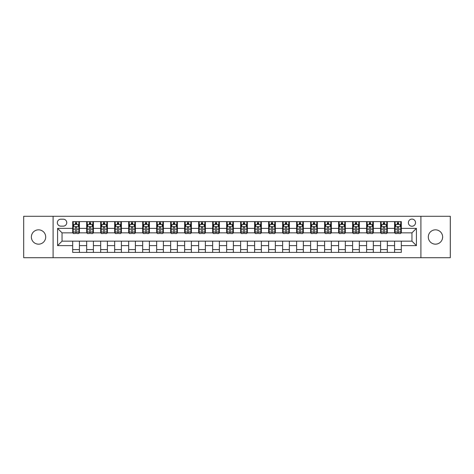 <?xml version="1.0" encoding="UTF-8"?>
<svg xmlns="http://www.w3.org/2000/svg" width="474" height="474" viewBox="0 0 474 474"><rect width="100%" height="100%" fill="white"/><g stroke="black" fill="none" stroke-linecap="round" stroke-linejoin="round"><path stroke-width="0.71" d="M435.464 229.837A7.163 7.163 0 0 0 428.3 237A7.163 7.163 0 0 0 435.464 244.163A7.163 7.163 0 0 0 442.633 237A7.163 7.163 0 0 0 435.464 229.837M38.536 229.837A7.163 7.163 0 0 0 31.367 237A7.163 7.163 0 0 0 38.536 244.163A7.163 7.163 0 0 0 45.7 237A7.163 7.163 0 0 0 38.536 229.837M411.953 219.083A3.585 3.585 0 0 0 408.369 222.667A3.585 3.585 0 0 0 411.953 226.252A3.585 3.585 0 0 0 415.532 222.667A3.585 3.585 0 0 0 411.953 219.083M420.906 257.714L450.3 257.714L450.3 216.286L420.906 216.286L420.906 257.714L53.094 257.714L53.094 216.286L23.7 216.286L23.7 257.714L53.094 257.714M60.82 226.139L63.279 226.139A3.472 3.472 0 0 0 66.751 222.667A3.472 3.472 0 0 0 63.279 219.195L60.82 219.195A3.472 3.472 0 0 0 57.348 222.667A3.472 3.472 0 0 0 60.82 226.139M420.906 216.286L53.094 216.286M72.688 245.621L57.573 245.621L57.573 228.379L72.688 228.379L72.688 232.858L62.047 232.858L62.047 241.142L72.688 241.142L72.688 252.393L401.312 252.393L401.312 241.142L411.953 241.142L411.953 232.858L401.312 232.858L401.312 228.379L416.427 228.379L416.427 245.621L401.312 245.621M401.312 228.379L401.312 221.607L72.688 221.607L72.688 228.379M394.593 221.607L394.593 232.858L395.156 232.858M397.283 232.858L398.628 232.858M400.755 232.858L401.312 232.858M394.593 232.858L386.76 232.858M380.598 221.607L380.598 232.858L381.161 232.858M383.288 232.858L384.633 232.858M380.598 232.858L372.76 232.858M366.603 221.607L366.603 232.858L367.166 232.858M369.293 232.858L370.632 232.858M366.603 232.858L358.765 232.858M352.609 221.607L352.609 232.858L353.166 232.858M355.293 232.858L356.638 232.858M352.609 232.858L344.77 232.858M338.614 221.607L338.614 232.858L339.171 232.858M341.298 232.858L342.643 232.858M338.614 232.858L330.775 232.858M324.613 221.607L324.613 232.858L325.176 232.858M327.303 232.858L328.648 232.858M324.613 232.858L316.78 232.858M310.618 221.607L310.618 232.858L311.181 232.858M313.308 232.858L314.653 232.858M310.618 232.858L302.779 232.858M296.623 221.607L296.623 232.858L297.18 232.858M299.313 232.858L300.652 232.858M296.623 232.858L288.784 232.858M282.628 221.607L282.628 232.858L283.185 232.858M285.312 232.858L286.657 232.858M282.628 232.858L274.79 232.858M268.634 221.607L268.634 232.858L269.191 232.858M271.318 232.858L272.663 232.858M268.634 232.858L260.795 232.858M254.633 221.607L254.633 232.858L255.196 232.858M257.323 232.858L258.668 232.858M254.633 232.858L246.8 232.858M240.638 221.607L240.638 232.858L241.201 232.858M243.328 232.858L244.667 232.858M240.638 232.858L232.799 232.858M226.643 221.607L226.643 232.858L227.2 232.858M229.333 232.858L230.672 232.858M226.643 232.858L218.804 232.858M212.648 221.607L212.648 232.858L213.205 232.858M215.332 232.858L216.677 232.858M212.648 232.858L204.809 232.858M198.653 221.607L198.653 232.858L199.21 232.858M201.337 232.858L202.682 232.858M198.653 232.858L190.815 232.858M184.653 221.607L184.653 232.858L185.216 232.858M187.343 232.858L188.688 232.858M184.653 232.858L176.82 232.858M170.658 221.607L170.658 232.858L171.221 232.858M173.348 232.858L174.687 232.858M170.658 232.858L162.819 232.858M156.663 221.607L156.663 232.858L157.22 232.858M159.347 232.858L160.692 232.858M156.663 232.858L148.824 232.858M142.668 221.607L142.668 232.858L143.225 232.858M145.352 232.858L146.697 232.858M142.668 232.858L134.829 232.858M128.673 221.607L128.673 232.858L129.23 232.858M131.357 232.858L132.702 232.858M128.673 232.858L120.834 232.858M114.672 221.607L114.672 232.858L115.235 232.858M117.362 232.858L118.707 232.858M114.672 232.858L106.834 232.858M100.678 221.607L100.678 232.858L101.24 232.858M103.368 232.858L104.707 232.858M100.678 232.858L92.839 232.858M86.683 221.607L86.683 232.858L87.24 232.858M89.367 232.858L90.712 232.858M86.683 232.858L78.844 232.858M72.688 232.858L73.245 232.858M75.372 232.858L76.717 232.858M72.688 241.142L79.407 241.142L79.407 252.393M401.312 241.142L79.407 241.142M79.407 221.607L79.407 232.858M72.688 224.403L73.245 224.403M75.372 224.403L76.717 224.403M78.844 224.403L79.407 224.403M72.688 249.597L79.407 249.597M86.683 241.142L86.683 252.393M93.402 221.607L93.402 232.858M86.683 224.403L87.24 224.403M89.367 224.403L90.712 224.403M92.839 224.403L93.402 224.403M93.402 241.142L93.402 252.393M86.683 249.597L93.402 249.597M100.678 241.142L100.678 252.393M107.397 241.142L107.397 252.393M100.678 249.597L107.397 249.597M107.397 221.607L107.397 232.858M100.678 224.403L101.24 224.403M103.368 224.403L104.707 224.403M106.834 224.403L107.397 224.403M114.672 241.142L114.672 252.393M121.391 241.142L121.391 252.393M114.672 249.597L121.391 249.597M121.391 221.607L121.391 232.858M114.672 224.403L115.235 224.403M117.362 224.403L118.707 224.403M120.834 224.403L121.391 224.403M128.673 241.142L128.673 252.393M135.386 241.142L135.386 252.393M128.673 249.597L135.386 249.597M135.386 221.607L135.386 232.858M128.673 224.403L129.23 224.403M131.357 224.403L132.702 224.403M134.829 224.403L135.386 224.403M142.668 241.142L142.668 252.393M149.387 241.142L149.387 252.393M142.668 249.597L149.387 249.597M149.387 221.607L149.387 232.858M142.668 224.403L143.225 224.403M145.352 224.403L146.697 224.403M148.824 224.403L149.387 224.403M156.663 241.142L156.663 252.393M163.382 241.142L163.382 252.393M156.663 249.597L163.382 249.597M163.382 221.607L163.382 232.858M156.663 224.403L157.22 224.403M159.347 224.403L160.692 224.403M162.819 224.403L163.382 224.403M170.658 241.142L170.658 252.393M177.377 241.142L177.377 252.393M170.658 249.597L177.377 249.597M177.377 221.607L177.377 232.858M170.658 224.403L171.221 224.403M173.348 224.403L174.687 224.403M176.82 224.403L177.377 224.403M184.653 241.142L184.653 252.393M191.372 241.142L191.372 252.393M184.653 249.597L191.372 249.597M191.372 221.607L191.372 232.858M184.653 224.403L185.216 224.403M187.343 224.403L188.688 224.403M190.815 224.403L191.372 224.403M198.653 241.142L198.653 252.393M205.366 241.142L205.366 252.393M198.653 249.597L205.366 249.597M205.366 221.607L205.366 232.858M198.653 224.403L199.21 224.403M201.337 224.403L202.682 224.403M204.809 224.403L205.366 224.403M212.648 241.142L212.648 252.393M219.367 241.142L219.367 252.393M212.648 249.597L219.367 249.597M219.367 221.607L219.367 232.858M212.648 224.403L213.205 224.403M215.332 224.403L216.677 224.403M218.804 224.403L219.367 224.403M226.643 241.142L226.643 252.393M233.362 241.142L233.362 252.393M226.643 249.597L233.362 249.597M233.362 221.607L233.362 232.858M226.643 224.403L227.2 224.403M229.333 224.403L230.672 224.403M232.799 224.403L233.362 224.403M240.638 241.142L240.638 252.393M247.357 241.142L247.357 252.393M240.638 249.597L247.357 249.597M247.357 221.607L247.357 232.858M240.638 224.403L241.201 224.403M243.328 224.403L244.667 224.403M246.8 224.403L247.357 224.403M254.633 241.142L254.633 252.393M261.352 241.142L261.352 252.393M254.633 249.597L261.352 249.597M261.352 221.607L261.352 232.858M254.633 224.403L255.196 224.403M257.323 224.403L258.668 224.403M260.795 224.403L261.352 224.403M268.634 241.142L268.634 252.393M275.347 241.142L275.347 252.393M268.634 249.597L275.347 249.597M275.347 221.607L275.347 232.858M268.634 224.403L269.191 224.403M271.318 224.403L272.663 224.403M274.79 224.403L275.347 224.403M282.628 241.142L282.628 252.393M289.347 241.142L289.347 252.393M282.628 249.597L289.347 249.597M289.347 221.607L289.347 232.858M282.628 224.403L283.185 224.403M285.312 224.403L286.657 224.403M288.784 224.403L289.347 224.403M296.623 241.142L296.623 252.393M303.342 241.142L303.342 252.393M296.623 249.597L303.342 249.597M303.342 221.607L303.342 232.858M296.623 224.403L297.18 224.403M299.313 224.403L300.652 224.403M302.779 224.403L303.342 224.403M310.618 241.142L310.618 252.393M317.337 241.142L317.337 252.393M310.618 249.597L317.337 249.597M317.337 221.607L317.337 232.858M310.618 224.403L311.181 224.403M313.308 224.403L314.653 224.403M316.78 224.403L317.337 224.403M324.613 241.142L324.613 252.393M331.332 241.142L331.332 252.393M324.613 249.597L331.332 249.597M331.332 221.607L331.332 232.858M324.613 224.403L325.176 224.403M327.303 224.403L328.648 224.403M330.775 224.403L331.332 224.403M338.614 241.142L338.614 252.393M345.327 241.142L345.327 252.393M338.614 249.597L345.327 249.597M345.327 221.607L345.327 232.858M338.614 224.403L339.171 224.403M341.298 224.403L342.643 224.403M344.77 224.403L345.327 224.403M352.609 241.142L352.609 252.393M359.328 241.142L359.328 252.393M352.609 249.597L359.328 249.597M359.328 221.607L359.328 232.858M352.609 224.403L353.166 224.403M355.293 224.403L356.638 224.403M358.765 224.403L359.328 224.403M366.603 241.142L366.603 252.393M373.322 241.142L373.322 252.393M366.603 249.597L373.322 249.597M373.322 221.607L373.322 232.858M366.603 224.403L367.166 224.403M369.293 224.403L370.632 224.403M372.76 224.403L373.322 224.403M380.598 241.142L380.598 252.393M387.317 241.142L387.317 252.393M380.598 249.597L387.317 249.597M387.317 221.607L387.317 232.858M380.598 224.403L381.161 224.403M383.288 224.403L384.633 224.403M386.76 224.403L387.317 224.403M394.593 241.142L394.593 252.393M394.593 249.597L401.312 249.597M394.593 224.403L395.156 224.403M397.283 224.403L398.628 224.403M400.755 224.403L401.312 224.403M62.047 232.858L57.573 228.379M62.047 241.142L57.573 245.621M416.427 228.379L411.953 232.858M416.427 245.621L411.953 241.142M76.717 223.058L75.372 223.058M78.844 232.124L76.717 232.124L76.717 233.528L78.844 233.528L78.844 226.696L77.724 224.457L74.365 224.457L73.245 226.696L73.245 233.528L75.372 233.528L75.372 232.124L73.245 232.124M73.245 226.696L73.245 221.607M78.844 226.696L78.844 221.607M75.372 224.457L75.372 221.607M76.717 221.607L76.717 224.457M76.717 232.124L76.717 227.538C76.273 226.679 75.822 226.679 75.372 227.538L75.372 232.124M90.712 223.058L89.367 223.058M92.839 232.124L90.712 232.124L90.712 233.528L92.839 233.528L92.839 226.696L91.719 224.457L88.36 224.457L87.24 226.696L87.24 233.528L89.367 233.528L89.367 232.124L87.24 232.124M87.24 226.696L87.24 221.607M92.839 226.696L92.839 221.607M89.367 224.457L89.367 221.607M90.712 221.607L90.712 224.457M90.712 232.124L90.712 227.538C90.267 226.679 89.817 226.679 89.367 227.538L89.367 232.124M104.707 223.058L103.368 223.058M106.834 232.124L104.707 232.124L104.707 233.528L106.834 233.528L106.834 226.696L105.72 224.457L102.36 224.457L101.24 226.696L101.24 233.528L103.368 233.528L103.368 232.124L101.24 232.124M101.24 226.696L101.24 221.607M106.834 226.696L106.834 221.607M103.368 224.457L103.368 221.607M104.707 221.607L104.707 224.457M104.707 232.124L104.707 227.538C104.262 226.679 103.812 226.679 103.368 227.538L103.368 232.124M118.707 223.058L117.362 223.058M120.834 232.124L118.707 232.124L118.707 233.528L120.834 233.528L120.834 226.696L119.715 224.457L116.355 224.457L115.235 226.696L115.235 233.528L117.362 233.528L117.362 232.124L115.235 232.124M115.235 226.696L115.235 221.607M120.834 226.696L120.834 221.607M117.362 224.457L117.362 221.607M118.707 221.607L118.707 224.457M118.707 232.124L118.707 227.538C118.257 226.679 117.813 226.679 117.362 227.538L117.362 232.124M132.702 223.058L131.357 223.058M134.829 232.124L132.702 232.124L132.702 233.528L134.829 233.528L134.829 226.696L133.709 224.457L130.35 224.457L129.23 226.696L129.23 233.528L131.357 233.528L131.357 232.124L129.23 232.124M129.23 226.696L129.23 221.607M134.829 226.696L134.829 221.607M131.357 224.457L131.357 221.607M132.702 221.607L132.702 224.457M132.702 232.124L132.702 227.538C132.252 226.679 131.808 226.679 131.357 227.538L131.357 232.124M146.697 223.058L145.352 223.058M148.824 232.124L146.697 232.124L146.697 233.528L148.824 233.528L148.824 226.696L147.704 224.457L144.345 224.457L143.225 226.696L143.225 233.528L145.352 233.528L145.352 232.124L143.225 232.124M143.225 226.696L143.225 221.607M148.824 226.696L148.824 221.607M145.352 224.457L145.352 221.607M146.697 221.607L146.697 224.457M146.697 232.124L146.697 227.538C146.253 226.679 145.802 226.679 145.352 227.538L145.352 232.124M160.692 223.058L159.347 223.058M162.819 232.124L160.692 232.124L160.692 233.528L162.819 233.528L162.819 226.696L161.699 224.457L158.34 224.457L157.22 226.696L157.22 233.528L159.347 233.528L159.347 232.124L157.22 232.124M157.22 226.696L157.22 221.607M162.819 226.696L162.819 221.607M159.347 224.457L159.347 221.607M160.692 221.607L160.692 224.457M160.692 232.124L160.692 227.538C160.248 226.679 159.797 226.679 159.347 227.538L159.347 232.124M174.687 223.058L173.348 223.058M176.82 232.124L174.687 232.124L174.687 233.528L176.82 233.528L176.82 226.696L175.7 224.457L172.34 224.457L171.221 226.696L171.221 233.528L173.348 233.528L173.348 232.124L171.221 232.124M171.221 226.696L171.221 221.607M176.82 226.696L176.82 221.607M173.348 224.457L173.348 221.607M174.687 221.607L174.687 224.457M174.687 232.124L174.687 227.538C174.242 226.679 173.792 226.679 173.348 227.538L173.348 232.124M188.688 223.058L187.343 223.058M190.815 232.124L188.688 232.124L188.688 233.528L190.815 233.528L190.815 226.696L189.695 224.457L186.335 224.457L185.216 226.696L185.216 233.528L187.343 233.528L187.343 232.124L185.216 232.124M185.216 226.696L185.216 221.607M190.815 226.696L190.815 221.607M187.343 224.457L187.343 221.607M188.688 221.607L188.688 224.457M188.688 232.124L188.688 227.538C188.237 226.679 187.793 226.679 187.343 227.538L187.343 232.124M202.682 223.058L201.337 223.058M204.809 232.124L202.682 232.124L202.682 233.528L204.809 233.528L204.809 226.696L203.69 224.457L200.33 224.457L199.21 226.696L199.21 233.528L201.337 233.528L201.337 232.124L199.21 232.124M199.21 226.696L199.21 221.607M204.809 226.696L204.809 221.607M201.337 224.457L201.337 221.607M202.682 221.607L202.682 224.457M202.682 232.124L202.682 227.538C202.232 226.679 201.788 226.679 201.337 227.538L201.337 232.124M216.677 223.058L215.332 223.058M218.804 232.124L216.677 232.124L216.677 233.528L218.804 233.528L218.804 226.696L217.684 224.457L214.325 224.457L213.205 226.696L213.205 233.528L215.332 233.528L215.332 232.124L213.205 232.124M213.205 226.696L213.205 221.607M218.804 226.696L218.804 221.607M215.332 224.457L215.332 221.607M216.677 221.607L216.677 224.457M216.677 232.124L216.677 227.538C216.233 226.679 215.783 226.679 215.332 227.538L215.332 232.124M230.672 223.058L229.333 223.058M232.799 232.124L230.672 232.124L230.672 233.528L232.799 233.528L232.799 226.696L231.679 224.457L228.32 224.457L227.2 226.696L227.2 233.528L229.333 233.528L229.333 232.124L227.2 232.124M227.2 226.696L227.2 221.607M232.799 226.696L232.799 221.607M229.333 224.457L229.333 221.607M230.672 221.607L230.672 224.457M230.672 232.124L230.672 227.538C230.228 226.679 229.777 226.679 229.333 227.538L229.333 232.124M244.667 223.058L243.328 223.058M246.8 232.124L244.667 232.124L244.667 233.528L246.8 233.528L246.8 226.696L245.68 224.457L242.321 224.457L241.201 226.696L241.201 233.528L243.328 233.528L243.328 232.124L241.201 232.124M241.201 226.696L241.201 221.607M246.8 226.696L246.8 221.607M243.328 224.457L243.328 221.607M244.667 221.607L244.667 224.457M244.667 232.124L244.667 227.538C244.223 226.679 243.772 226.679 243.328 227.538L243.328 232.124M258.668 223.058L257.323 223.058M260.795 232.124L258.668 232.124L258.668 233.528L260.795 233.528L260.795 226.696L259.675 224.457L256.316 224.457L255.196 226.696L255.196 233.528L257.323 233.528L257.323 232.124L255.196 232.124M255.196 226.696L255.196 221.607M260.795 226.696L260.795 221.607M257.323 224.457L257.323 221.607M258.668 221.607L258.668 224.457M258.668 232.124L258.668 227.538C258.217 226.679 257.773 226.679 257.323 227.538L257.323 232.124M272.663 223.058L271.318 223.058M274.79 232.124L272.663 232.124L272.663 233.528L274.79 233.528L274.79 226.696L273.67 224.457L270.31 224.457L269.191 226.696L269.191 233.528L271.318 233.528L271.318 232.124L269.191 232.124M269.191 226.696L269.191 221.607M274.79 226.696L274.79 221.607M271.318 224.457L271.318 221.607M272.663 221.607L272.663 224.457M272.663 232.124L272.663 227.538C272.212 226.679 271.768 226.679 271.318 227.538L271.318 232.124M286.657 223.058L285.312 223.058M288.784 232.124L286.657 232.124L286.657 233.528L288.784 233.528L288.784 226.696L287.665 224.457L284.305 224.457L283.185 226.696L283.185 233.528L285.312 233.528L285.312 232.124L283.185 232.124M283.185 226.696L283.185 221.607M288.784 226.696L288.784 221.607M285.312 224.457L285.312 221.607M286.657 221.607L286.657 224.457M286.657 232.124L286.657 227.538C286.213 226.679 285.763 226.679 285.312 227.538L285.312 232.124M300.652 223.058L299.313 223.058M302.779 232.124L300.652 232.124L300.652 233.528L302.779 233.528L302.779 226.696L301.66 224.457L298.3 224.457L297.18 226.696L297.18 233.528L299.313 233.528L299.313 232.124L297.18 232.124M297.18 226.696L297.18 221.607M302.779 226.696L302.779 221.607M299.313 224.457L299.313 221.607M300.652 221.607L300.652 224.457M300.652 232.124L300.652 227.538C300.208 226.679 299.758 226.679 299.313 227.538L299.313 232.124M314.653 223.058L313.308 223.058M316.78 232.124L314.653 232.124L314.653 233.528L316.78 233.528L316.78 226.696L315.66 224.457L312.301 224.457L311.181 226.696L311.181 233.528L313.308 233.528L313.308 232.124L311.181 232.124M311.181 226.696L311.181 221.607M316.78 226.696L316.78 221.607M313.308 224.457L313.308 221.607M314.653 221.607L314.653 224.457M314.653 232.124L314.653 227.538C314.203 226.679 313.752 226.679 313.308 227.538L313.308 232.124M328.648 223.058L327.303 223.058M330.775 232.124L328.648 232.124L328.648 233.528L330.775 233.528L330.775 226.696L329.655 224.457L326.296 224.457L325.176 226.696L325.176 233.528L327.303 233.528L327.303 232.124L325.176 232.124M325.176 226.696L325.176 221.607M330.775 226.696L330.775 221.607M327.303 224.457L327.303 221.607M328.648 221.607L328.648 224.457M328.648 232.124L328.648 227.538C328.198 226.679 327.753 226.679 327.303 227.538L327.303 232.124M342.643 223.058L341.298 223.058M344.77 232.124L342.643 232.124L342.643 233.528L344.77 233.528L344.77 226.696L343.65 224.457L340.291 224.457L339.171 226.696L339.171 233.528L341.298 233.528L341.298 232.124L339.171 232.124M339.171 226.696L339.171 221.607M344.77 226.696L344.77 221.607M341.298 224.457L341.298 221.607M342.643 221.607L342.643 224.457M342.643 232.124L342.643 227.538C342.192 226.679 341.748 226.679 341.298 227.538L341.298 232.124M356.638 223.058L355.293 223.058M358.765 232.124L356.638 232.124L356.638 233.528L358.765 233.528L358.765 226.696L357.645 224.457L354.285 224.457L353.166 226.696L353.166 233.528L355.293 233.528L355.293 232.124L353.166 232.124M353.166 226.696L353.166 221.607M358.765 226.696L358.765 221.607M355.293 224.457L355.293 221.607M356.638 221.607L356.638 224.457M356.638 232.124L356.638 227.538C356.193 226.679 355.743 226.679 355.293 227.538L355.293 232.124M370.632 223.058L369.293 223.058M372.76 232.124L370.632 232.124L370.632 233.528L372.76 233.528L372.76 226.696L371.64 224.457L368.28 224.457L367.166 226.696L367.166 233.528L369.293 233.528L369.293 232.124L367.166 232.124M367.166 226.696L367.166 221.607M372.76 226.696L372.76 221.607M369.293 224.457L369.293 221.607M370.632 221.607L370.632 224.457M370.632 232.124L370.632 227.538C370.188 226.679 369.738 226.679 369.293 227.538L369.293 232.124M384.633 223.058L383.288 223.058M386.76 232.124L384.633 232.124L384.633 233.528L386.76 233.528L386.76 226.696L385.64 224.457L382.281 224.457L381.161 226.696L381.161 233.528L383.288 233.528L383.288 232.124L381.161 232.124M381.161 226.696L381.161 221.607M386.76 226.696L386.76 221.607M383.288 224.457L383.288 221.607M384.633 221.607L384.633 224.457M384.633 232.124L384.633 227.538C384.183 226.679 383.733 226.679 383.288 227.538L383.288 232.124M398.628 223.058L397.283 223.058M400.755 232.124L398.628 232.124L398.628 233.528L400.755 233.528L400.755 226.696L399.635 224.457L396.276 224.457L395.156 226.696L395.156 233.528L397.283 233.528L397.283 232.124L395.156 232.124M395.156 226.696L395.156 221.607M400.755 226.696L400.755 221.607M397.283 224.457L397.283 221.607M398.628 221.607L398.628 224.457M398.628 232.124L398.628 227.538C398.178 226.679 397.733 226.679 397.283 227.538L397.283 232.124M86.683 245.621L79.407 245.621M86.683 228.379L79.407 228.379M100.678 228.379L93.402 228.379M100.678 245.621L93.402 245.621M114.672 228.379L107.397 228.379M114.672 245.621L107.397 245.621M128.673 228.379L121.391 228.379M128.673 245.621L121.391 245.621M142.668 228.379L135.386 228.379M142.668 245.621L135.386 245.621M156.663 228.379L149.387 228.379M156.663 245.621L149.387 245.621M170.658 228.379L163.382 228.379M170.658 245.621L163.382 245.621M184.653 228.379L177.377 228.379M184.653 245.621L177.377 245.621M198.653 228.379L191.372 228.379M198.653 245.621L191.372 245.621M212.648 228.379L205.366 228.379M212.648 245.621L205.366 245.621M226.643 228.379L219.367 228.379M226.643 245.621L219.367 245.621M240.638 228.379L233.362 228.379M240.638 245.621L233.362 245.621M254.633 228.379L247.357 228.379M254.633 245.621L247.357 245.621M268.634 228.379L261.352 228.379M268.634 245.621L261.352 245.621M282.628 228.379L275.347 228.379M282.628 245.621L275.347 245.621M296.623 228.379L289.347 228.379M296.623 245.621L289.347 245.621M310.618 228.379L303.342 228.379M310.618 245.621L303.342 245.621M324.613 228.379L317.337 228.379M324.613 245.621L317.337 245.621M338.614 228.379L331.332 228.379M338.614 245.621L331.332 245.621M352.609 228.379L345.327 228.379M352.609 245.621L345.327 245.621M366.603 228.379L359.328 228.379M366.603 245.621L359.328 245.621M380.598 228.379L373.322 228.379M380.598 245.621L373.322 245.621M394.593 228.379L387.317 228.379M394.593 245.621L387.317 245.621M78.814 226.643L73.274 226.643M73.245 224.593L74.3 224.593M77.789 224.593L78.844 224.593M75.372 229.126L73.245 229.126M78.844 229.126L76.717 229.126M76.717 223.775L75.372 223.775M92.815 226.643L87.269 226.643M87.24 224.593L88.294 224.593M91.79 224.593L92.839 224.593M89.367 229.126L87.24 229.126M92.839 229.126L90.712 229.126M90.712 223.775L89.367 223.775M106.81 226.643L101.264 226.643M101.24 224.593L102.289 224.593M105.785 224.593L106.834 224.593M103.368 229.126L101.24 229.126M106.834 229.126L104.707 229.126M104.707 223.775L103.368 223.775M120.805 226.643L115.265 226.643M115.235 224.593L116.284 224.593M119.78 224.593L120.834 224.593M117.362 229.126L115.235 229.126M120.834 229.126L118.707 229.126M118.707 223.775L117.362 223.775M134.8 226.643L129.26 226.643M129.23 224.593L130.285 224.593M133.775 224.593L134.829 224.593M131.357 229.126L129.23 229.126M134.829 229.126L132.702 229.126M132.702 223.775L131.357 223.775M148.795 226.643L143.255 226.643M143.225 224.593L144.28 224.593M147.77 224.593L148.824 224.593M145.352 229.126L143.225 229.126M148.824 229.126L146.697 229.126M146.697 223.775L145.352 223.775M162.795 226.643L157.249 226.643M157.22 224.593L158.275 224.593M161.77 224.593L162.819 224.593M159.347 229.126L157.22 229.126M162.819 229.126L160.692 229.126M160.692 223.775L159.347 223.775M176.79 226.643L171.244 226.643M171.221 224.593L172.269 224.593M175.765 224.593L176.82 224.593M173.348 229.126L171.221 229.126M176.82 229.126L174.687 229.126M174.687 223.775L173.348 223.775M190.785 226.643L185.245 226.643M185.216 224.593L186.264 224.593M189.76 224.593L190.815 224.593M187.343 229.126L185.216 229.126M190.815 229.126L188.688 229.126M188.688 223.775L187.343 223.775M204.78 226.643L199.24 226.643M199.21 224.593L200.265 224.593M203.755 224.593L204.809 224.593M201.337 229.126L199.21 229.126M204.809 229.126L202.682 229.126M202.682 223.775L201.337 223.775M218.775 226.643L213.235 226.643M213.205 224.593L214.26 224.593M217.75 224.593L218.804 224.593M215.332 229.126L213.205 229.126M218.804 229.126L216.677 229.126M216.677 223.775L215.332 223.775M232.775 226.643L227.23 226.643M227.2 224.593L228.255 224.593M231.75 224.593L232.799 224.593M229.333 229.126L227.2 229.126M232.799 229.126L230.672 229.126M230.672 223.775L229.333 223.775M246.77 226.643L241.225 226.643M241.201 224.593L242.25 224.593M245.745 224.593L246.8 224.593M243.328 229.126L241.201 229.126M246.8 229.126L244.667 229.126M244.667 223.775L243.328 223.775M260.765 226.643L255.225 226.643M255.196 224.593L256.25 224.593M259.74 224.593L260.795 224.593M257.323 229.126L255.196 229.126M260.795 229.126L258.668 229.126M258.668 223.775L257.323 223.775M274.76 226.643L269.22 226.643M269.191 224.593L270.245 224.593M273.735 224.593L274.79 224.593M271.318 229.126L269.191 229.126M274.79 229.126L272.663 229.126M272.663 223.775L271.318 223.775M288.755 226.643L283.215 226.643M283.185 224.593L284.24 224.593M287.736 224.593L288.784 224.593M285.312 229.126L283.185 229.126M288.784 229.126L286.657 229.126M286.657 223.775L285.312 223.775M302.756 226.643L297.21 226.643M297.18 224.593L298.235 224.593M301.731 224.593L302.779 224.593M299.313 229.126L297.18 229.126M302.779 229.126L300.652 229.126M300.652 223.775L299.313 223.775M316.751 226.643L311.205 226.643M311.181 224.593L312.23 224.593M315.725 224.593L316.78 224.593M313.308 229.126L311.181 229.126M316.78 229.126L314.653 229.126M314.653 223.775L313.308 223.775M330.745 226.643L325.205 226.643M325.176 224.593L326.231 224.593M329.72 224.593L330.775 224.593M327.303 229.126L325.176 229.126M330.775 229.126L328.648 229.126M328.648 223.775L327.303 223.775M344.74 226.643L339.2 226.643M339.171 224.593L340.225 224.593M343.715 224.593L344.77 224.593M341.298 229.126L339.171 229.126M344.77 229.126L342.643 229.126M342.643 223.775L341.298 223.775M358.735 226.643L353.195 226.643M353.166 224.593L354.22 224.593M357.716 224.593L358.765 224.593M355.293 229.126L353.166 229.126M358.765 229.126L356.638 229.126M356.638 223.775L355.293 223.775M372.736 226.643L367.19 226.643M367.166 224.593L368.215 224.593M371.711 224.593L372.76 224.593M369.293 229.126L367.166 229.126M372.76 229.126L370.632 229.126M370.632 223.775L369.293 223.775M386.731 226.643L381.185 226.643M381.161 224.593L382.21 224.593M385.706 224.593L386.76 224.593M383.288 229.126L381.161 229.126M386.76 229.126L384.633 229.126M384.633 223.775L383.288 223.775M400.726 226.643L395.186 226.643M395.156 224.593L396.211 224.593M399.701 224.593L400.755 224.593M397.283 229.126L395.156 229.126M400.755 229.126L398.628 229.126M398.628 223.775L397.283 223.775"/></g></svg>
